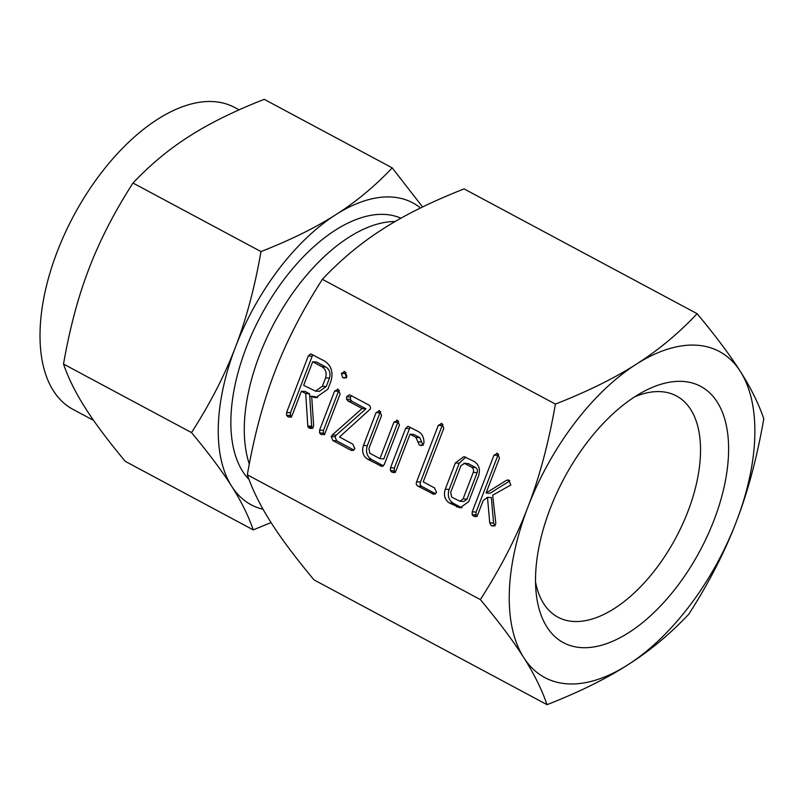 <?xml version="1.0" encoding="UTF-8"?>
<svg xmlns="http://www.w3.org/2000/svg" width="804" height="804" viewBox="0 0 804 804"><rect width="100%" height="100%" fill="white"/><g stroke="black" fill="none" stroke-linecap="round" stroke-linejoin="round"><path stroke-width="1.21" d="M342.665 377.578L341.398 373.378L344.926 371.679L346.896 376.322L344.283 378.101L342.665 377.578L345.549 377.779M344.011 371.398L344.926 371.679M334.615 391.056L338.182 389.377L340.112 394L325.128 433.044L323.751 434.572L320.897 434.411L319.55 432.894L319.62 430.1L334.615 391.056L338.474 391.327L339.278 390.231M337.378 389.136L338.182 389.377M368.051 404.623C369.961 405.357 370.734 406.814 370.353 408.985L339.479 437.004L352.876 444.18L354.896 448.813L352.152 450.582L350.604 450.069L332.826 440.542L331.208 436.542L332.364 434.894L362.091 408.522L348.011 400.985L346.514 399.156L346.665 396.714L349.308 394.784L350.273 395.096L368.051 404.623M397.518 420.391L399.447 425.075L384.322 464.481L381.84 466.42L367.579 459.154C362.996 456.069 361.629 451.476 363.478 445.386L376.081 412.563L379.649 410.824L381.568 415.517L368.915 448.491L369.79 453.235L379.93 458.662L393.94 422.15L397.518 420.391L396.684 420.15M378.835 410.583L379.649 410.824M421.839 445.436L419.306 445.054L415.899 437.346L410.03 434.2L396.02 470.722L394.221 472.521L391.759 472.109L390.422 470.611L390.513 467.787L405.638 428.391L408.02 426.291L418.231 431.487C422.12 433.738 424.02 437.487 423.929 442.723L423.728 443.738L420.914 445.557M394.221 472.521L393.387 472.641M434.532 487.907L436.582 492.561L433.838 494.319L417.949 486.129C416.341 485.234 415.899 483.787 416.623 481.797L438.301 425.326L441.868 423.597L443.798 428.281L423.236 481.857L434.532 487.907M441.054 423.356L441.868 423.597M473.938 461.315C478.822 464.36 480.42 469.074 478.722 475.455L468.652 501.706L460.029 507.857L449.376 502.962C444.793 499.867 443.426 495.284 445.275 489.194L455.355 462.943L463.908 456.632L473.938 461.315M247.33 474.802C254.034 436.23 263.22 401.869 274.878 371.719C286.294 341.73 302.123 310.927 322.374 279.31L555.403 404.1C548.7 442.672 539.514 477.033 527.856 507.193C516.439 537.183 500.611 567.986 480.36 599.593L247.33 474.802C252.617 490.128 260.406 505.867 270.697 521.997C280.918 538.198 295.359 557.484 314.012 579.885L547.042 704.676C579.111 692.103 606.055 678.817 627.874 664.818A184.93 97.967 118.2 0 0 736.253 521.866A184.93 97.967 118.2 0 0 740.434 371.579A184.93 97.967 118.2 0 0 697.048 345.228A184.93 97.967 118.2 0 0 636.235 364.242A184.93 97.967 118.2 0 0 527.856 507.193A184.93 97.967 118.2 0 0 523.675 657.481A184.93 97.967 118.2 0 0 567.071 683.822A184.93 97.967 118.2 0 0 627.874 664.818C649.662 651.009 669.953 634.155 688.757 614.266C708.907 582.89 724.736 552.097 736.253 521.866C747.831 491.958 757.006 457.597 763.8 418.773C758.594 403.578 750.805 387.84 740.434 371.579C730.303 355.519 715.861 336.223 697.118 313.691C678.496 333.469 658.195 350.313 636.235 364.242C614.608 378.131 587.664 391.417 555.403 404.1M493.787 525.977L491.214 525.625L489.736 522.811L487.485 497.324L483.184 500.53L477.737 514.741L475.938 516.54L473.476 516.118L472.139 514.63L472.229 511.806L493.978 455.154L497.545 453.416L499.485 458.079L486.078 493.013L506.58 480.229L508.831 480.149L510.831 484.983L492.681 495.224L495.787 522.952L495.596 524.429L492.812 526.117M475.938 516.54L475.104 516.66M496.731 453.175L497.545 453.416M507.987 479.898L508.831 480.149M311.63 428.401L309.058 428.07L307.801 426.03L305.711 393.558L301.389 391.246L292.164 415.286L290.365 417.125L287.882 416.733L286.556 415.226L286.626 412.432L308.304 355.961L310.686 353.861L324.273 360.875C331.117 365.187 333.389 371.83 331.097 380.784L327.861 389.216L315.66 397.749L310.776 396.271L311.701 396.764L313.62 424.904L313.449 426.743L310.645 428.552M290.365 417.125L289.541 417.256M580.97 647.602A145.363 77.013 -61.8 0 1 536.057 591.895A145.363 77.013 -61.8 0 1 643.24 391.749A145.363 77.013 -61.8 0 1 683.139 381.448A145.363 77.013 -61.8 0 1 713.962 520.288A145.363 77.013 -61.8 0 1 580.97 647.602M535.534 581.975A125.484 66.481 118.2 0 0 557.021 616.668A125.484 66.481 118.2 0 0 573.091 621.442A125.484 66.481 118.2 0 0 682.696 523.957A125.484 66.481 118.2 0 0 675.481 395.457A125.484 66.481 118.2 0 0 661.29 391.689A125.484 66.481 118.2 0 0 634.698 396.804M480.36 599.593C499.013 621.994 513.444 641.29 523.675 657.481C533.967 673.621 541.755 689.35 547.042 704.676M322.374 279.31C341.007 259.541 361.297 242.687 383.257 228.768C404.884 214.869 431.828 201.583 464.089 188.9L697.118 313.691M395.146 221.512A152.227 80.641 118.2 0 0 281.33 310.525A152.227 80.641 118.2 0 0 249.3 463.998M400.935 218.216A152.227 80.641 118.2 0 0 385.458 214.467A152.227 80.641 118.2 0 0 258.667 319.952A152.227 80.641 118.2 0 0 249.059 479.586M420.482 207.985A171.232 90.711 118.2 0 0 392.131 197.06A171.232 90.711 118.2 0 0 335.831 214.668C356.071 201.834 374.865 186.226 392.211 167.865L422.572 206.96M392.211 167.865L264.214 99.324C234.527 110.962 209.573 123.273 189.372 136.238C169.131 149.072 150.348 164.669 132.992 183.041C114.349 212.085 99.686 240.607 89.023 268.596C78.269 296.385 69.767 328.203 63.516 364.051C68.33 378.121 75.546 392.684 85.144 407.749C94.57 422.673 107.947 440.542 125.253 461.345L253.24 529.886C248.426 515.816 241.21 501.244 231.612 486.179A171.232 90.711 118.2 0 0 263.049 509.264M239.089 109.846L234.587 107.434A171.232 90.711 118.2 0 0 213.924 101.626A171.232 90.711 118.2 0 0 64.923 233.411A171.232 90.711 118.2 0 0 72.913 409.336L93.606 420.412M260.988 251.582C290.686 239.934 315.63 227.632 335.831 214.668A171.232 90.711 118.2 0 0 235.482 347.026C246.225 319.238 254.727 287.42 260.988 251.582L132.992 183.041M191.503 432.592C210.156 403.538 224.818 375.026 235.482 347.026A171.232 90.711 118.2 0 0 231.612 486.179C222.185 471.255 208.809 453.396 191.503 432.592L63.516 364.051M271.048 522.57L253.24 529.886M494.088 525.826L491.214 525.625M495.073 525.896L493.596 523.082L489.736 522.811M493.596 523.082L491.344 497.596L487.485 497.324M476.33 516.319L473.476 516.118M477.335 516.389L475.998 514.902L472.139 514.63M475.998 514.902L476.089 512.078L472.229 511.806M476.089 512.078L497.837 455.426L493.978 455.154M497.837 455.426L498.641 454.27M509.816 480.892L489.937 493.284L486.078 493.013M509.254 480.42L506.58 480.229M461.948 507.736L456.491 506.771M460.35 507.043L453.235 503.234L449.376 502.962M453.235 503.234C448.652 500.138 447.285 495.555 449.134 489.465L445.275 489.194M449.134 489.465L459.215 463.215L455.355 462.943M459.215 463.215L465.838 457.064M468.37 463.647L463.928 463.204L464.511 463.375L460.903 465.757L450.722 492.269L451.587 497.043L459.908 501.244L463.094 498.892L473.275 472.38C473.938 470.119 473.425 468.4 471.727 467.245L464.511 463.375L468.37 463.647L475.586 467.516L471.727 467.245M459.908 501.244L463.767 501.515L466.953 499.163L477.134 472.651C477.797 470.39 477.285 468.672 475.586 467.516M466.953 499.163L463.094 498.892M477.134 472.651L473.275 472.38M435.175 494.008L432.281 493.807M435.547 493.767L421.809 486.4L417.949 486.129M421.809 486.4C420.201 485.505 419.758 484.058 420.482 482.068L416.623 481.797M420.482 482.068L442.16 425.597L438.301 425.326M442.16 425.597L442.954 424.452M422.19 445.255L419.306 445.054M423.165 445.326L421.648 442.039L417.789 441.768M421.648 442.039L419.758 437.617L415.899 437.346M419.758 437.617L413.889 434.472L410.03 434.2M394.603 472.3L391.759 472.109M395.618 472.38L394.282 470.883L390.422 470.611M394.282 470.883L394.372 468.059L390.513 467.787M394.372 468.059L409.497 428.663L405.638 428.391M409.497 428.663L410.301 427.246M383.237 466.049L380.021 465.817M383.458 465.868L371.438 459.426L367.579 459.154M371.438 459.426C366.855 456.34 365.488 451.747 367.338 445.657L363.478 445.386M367.338 445.657L379.94 412.834L376.081 412.563M379.94 412.834L380.734 411.688M393.94 422.15L397.799 422.422L383.789 458.933L379.93 458.662M397.799 422.422L398.613 421.256M353.479 450.27L350.604 450.069M353.871 450.019L336.685 440.813L332.826 440.542M336.685 440.813L335.067 436.813L331.208 436.542M335.067 436.813L336.223 435.165L332.364 434.894M336.223 435.165L365.951 408.794L362.091 408.522M365.951 408.794L351.871 401.256L348.011 400.985M351.871 401.256L350.373 399.427L346.514 399.156M350.373 399.427L350.524 396.985L346.665 396.714M350.524 396.985L351.499 395.749M323.65 434.602L320.897 434.411M324.756 434.683L323.409 433.165L319.55 432.894M323.409 433.165L323.479 430.371L319.62 430.1M323.479 430.371L338.474 391.327M346.524 377.85L345.258 373.649L341.398 373.378M345.258 373.649L346.011 372.604M317.56 397.699L314.635 396.543L310.776 396.271M311.862 428.271L309.058 428.07M312.917 428.341L311.872 427.366L308.012 427.095M311.872 427.366L311.661 426.301L307.801 426.03M311.661 426.301L309.57 393.829L305.711 393.558M309.57 393.829L305.249 391.518L301.389 391.246M290.726 416.934L287.882 416.733M291.741 417.005L290.415 415.497L286.556 415.226M290.415 415.497L290.485 412.703L286.626 412.432M290.485 412.703L312.163 356.232L308.304 355.961M312.163 356.232L312.967 354.825M315.469 391.106L319.329 391.377L326.223 386.543L329.459 378.111C330.786 373.197 329.6 369.508 325.881 367.046L316.555 362.051L312.696 361.78L303.651 385.347L315.469 391.106L322.364 386.272L325.6 377.84C326.926 372.925 325.741 369.237 322.022 366.775L312.696 361.78M325.881 367.046L322.022 366.775M329.459 378.111L325.6 377.84M326.223 386.543L322.364 386.272"/></g></svg>

